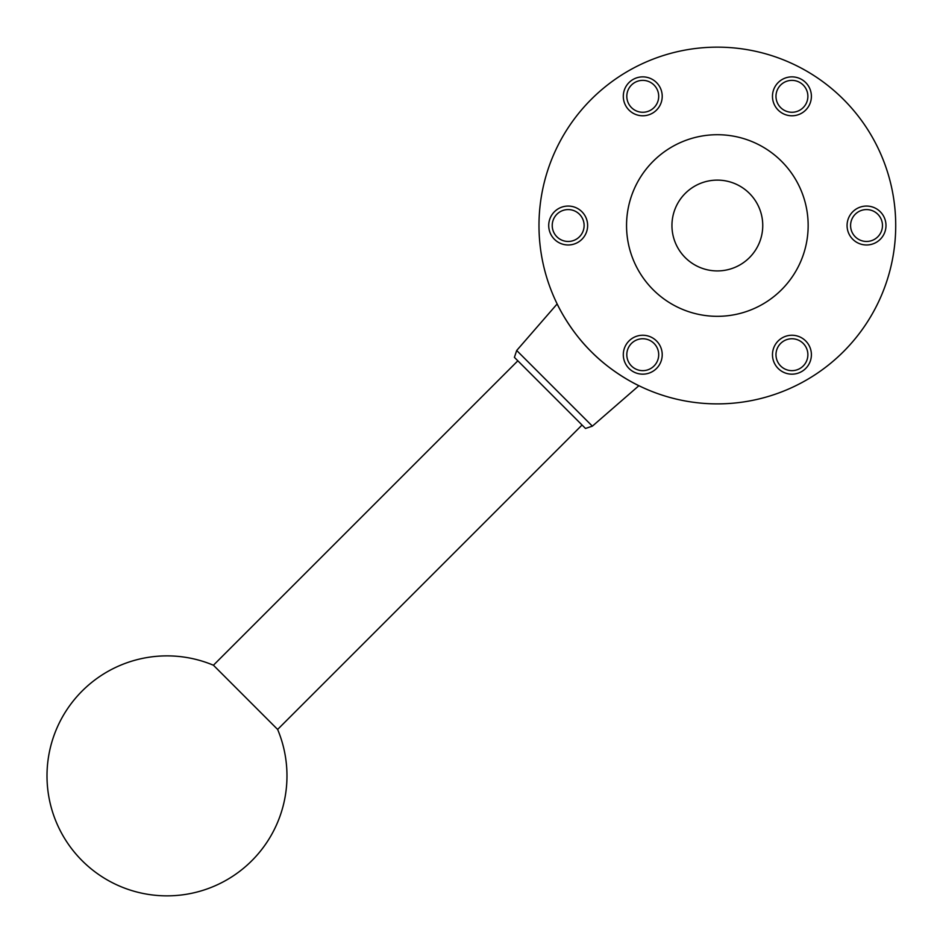 <?xml version="1.0" encoding="UTF-8"?>
<svg xmlns="http://www.w3.org/2000/svg" width="940" height="940" viewBox="0 0 940 940"><rect width="100%" height="100%" fill="white"/><g stroke="black" fill="none" stroke-linecap="round" stroke-linejoin="round"><path stroke-width="1.41" d="M717.349 403.883A178.365 178.365 0 0 1 538.984 225.518A178.365 178.365 0 0 1 717.349 47.153A178.365 178.365 0 0 1 895.714 225.518A178.365 178.365 0 0 1 717.349 403.883M638.906 385.706C639.459 386.046 612.786 373.697 591.225 351.642C569.158 330.069 556.821 303.397 557.15 303.949C556.821 303.397 569.158 330.069 591.225 351.642C569.158 330.069 556.821 303.397 557.15 303.949C556.821 303.397 569.158 330.069 591.225 351.642C612.798 373.709 639.459 386.035 638.906 385.706L592.365 426.161L516.695 350.491L557.15 303.949M516.695 350.491L514.403 357.365L549.947 392.908L585.491 428.452L592.365 426.161M213.427 665.226L277.629 729.44A119.991 119.991 0 0 1 166.991 895.855A119.991 119.991 0 0 1 47 775.864A119.991 119.991 0 0 1 213.427 665.226L517.846 360.807M552.226 225.518A15.945 15.945 0 0 1 568.171 209.573A15.945 15.945 0 0 1 584.116 225.518A15.945 15.945 0 0 1 568.171 241.463A15.945 15.945 0 0 1 552.226 225.518M548.713 225.518A19.458 19.458 0 0 1 568.171 206.06A19.458 19.458 0 0 1 587.629 225.518A19.458 19.458 0 0 1 568.171 244.976A19.458 19.458 0 0 1 548.713 225.518M882.472 225.518A15.945 15.945 0 0 0 866.527 209.573A15.945 15.945 0 0 0 850.582 225.518A15.945 15.945 0 0 0 866.527 241.463A15.945 15.945 0 0 0 882.472 225.518M847.069 225.518A19.458 19.458 0 0 1 866.527 206.06A19.458 19.458 0 0 1 885.985 225.518A19.458 19.458 0 0 1 866.527 244.976A19.458 19.458 0 0 1 847.069 225.518M634.782 368.515A15.945 15.945 0 0 1 628.942 346.731A15.945 15.945 0 0 1 650.727 340.891A15.945 15.945 0 0 1 656.567 362.676A15.945 15.945 0 0 1 634.782 368.515M633.031 371.559A19.458 19.458 0 0 1 625.911 344.98A19.458 19.458 0 0 1 652.489 337.86A19.458 19.458 0 0 1 659.61 364.438A19.458 19.458 0 0 1 633.031 371.559M799.905 82.508A15.945 15.945 0 0 0 778.12 88.348A15.945 15.945 0 0 0 783.96 110.133A15.945 15.945 0 0 0 805.745 104.293A15.945 15.945 0 0 0 799.905 82.508M782.209 113.176A19.458 19.458 0 0 1 775.077 86.598A19.458 19.458 0 0 1 801.667 79.477A19.458 19.458 0 0 1 808.788 106.056A19.458 19.458 0 0 1 782.209 113.176M634.782 82.508A15.945 15.945 0 0 0 628.942 104.293A15.945 15.945 0 0 0 650.727 110.133A15.945 15.945 0 0 0 656.567 88.348A15.945 15.945 0 0 0 634.782 82.508M652.489 113.176A19.458 19.458 0 0 1 625.911 106.056A19.458 19.458 0 0 1 633.031 79.477A19.458 19.458 0 0 1 659.61 86.598A19.458 19.458 0 0 1 652.489 113.176M799.905 368.515A15.945 15.945 0 0 1 778.12 362.676A15.945 15.945 0 0 1 783.96 340.891A15.945 15.945 0 0 1 805.745 346.731A15.945 15.945 0 0 1 799.905 368.515M801.667 371.559A19.458 19.458 0 0 1 775.077 364.438A19.458 19.458 0 0 1 782.209 337.86A19.458 19.458 0 0 1 808.788 344.98A19.458 19.458 0 0 1 801.667 371.559M717.349 270.92A45.402 45.402 0 0 1 671.947 225.518A45.402 45.402 0 0 1 717.349 180.116A45.402 45.402 0 0 1 762.751 225.518A45.402 45.402 0 0 1 717.349 270.92M717.349 316.322A90.804 90.804 0 0 1 626.545 225.518A90.804 90.804 0 0 1 717.349 134.714A90.804 90.804 0 0 1 808.153 225.518A90.804 90.804 0 0 1 717.349 316.322M582.048 425.021L277.629 729.44"/></g></svg>
